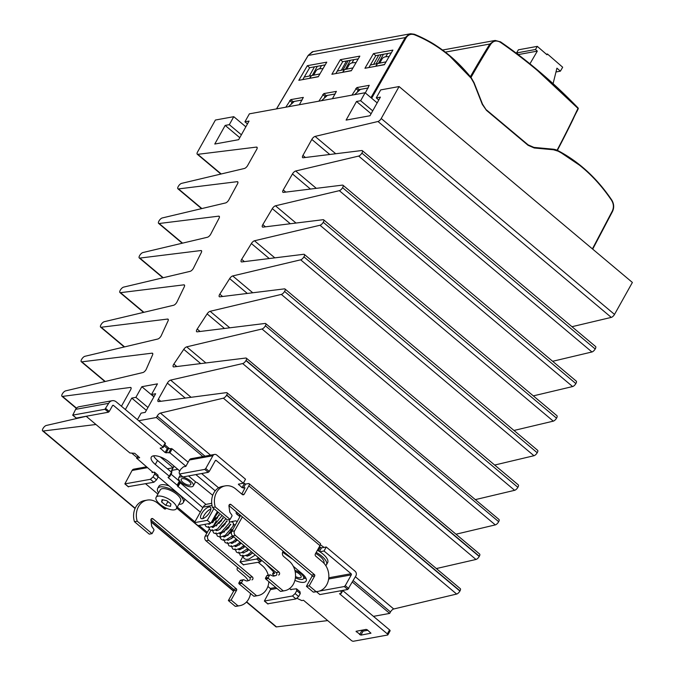 <?xml version="1.0" encoding="UTF-8"?>
<svg xmlns="http://www.w3.org/2000/svg" width="675" height="675" viewBox="0 0 675 675"><rect width="100%" height="100%" fill="white"/><g stroke="black" fill="none" stroke-linecap="round" stroke-linejoin="round"><path stroke-width="1.01" d="M175.694 505.052A11.618 4.615 29.2 0 1 176.411 508.663A11.618 4.615 29.2 0 1 164.017 507.018A11.618 4.615 29.2 0 1 156.119 497.323A11.618 4.615 29.2 0 1 165.147 497.357A11.618 4.615 29.2 0 1 175.694 505.052M156.119 497.323L160.287 489.873A11.618 4.615 29.2 0 1 169.307 489.907A11.618 4.615 29.2 0 1 179.862 497.602A11.618 4.615 29.2 0 1 180.579 501.213L176.411 508.663M165.805 505.33L161.603 501.972L162.059 499.635L166.725 500.656L170.935 504.006L170.471 506.351L165.805 505.33L167.898 501.593M161.603 501.972L162.818 499.804M178.858 504.284A14.614 5.805 -150.8 0 0 183.187 502.673A14.614 5.805 -150.8 0 0 173.264 490.48A14.614 5.805 -150.8 0 0 157.68 488.413A14.614 5.805 -150.8 0 0 158.068 492.092A14.614 5.805 -150.8 0 0 158.566 492.944M157.68 488.413L158.861 486.287A14.614 5.805 29.2 0 1 169.104 485.916M184.672 498.994A14.614 5.805 29.2 0 1 184.376 500.546L183.187 502.673M276.952 588.423L270.473 589.604A0.827 0.683 79.7 0 0 270.262 588.448L267.891 586.457M351.084 573.716A0.827 0.683 -100.3 0 1 351.295 574.872L328.978 578.939A0.827 0.683 79.7 0 0 328.776 577.792L351.084 573.716L324.017 550.994L319.857 551.753A14.614 5.805 29.2 0 1 327.637 562.646L326.447 564.773A14.614 5.805 -150.8 0 0 318.668 553.88A14.614 5.805 -150.8 0 0 316.204 552.403M216.236 460.485L215.283 460.662A0.827 0.683 -100.3 0 1 216.236 460.485L243.295 483.207L238.351 484.186L242.055 487.612L245.025 487.839L241.785 494.058M173.762 466.703L171.703 470.391L177.795 469.285M171.703 470.391L171.948 471.471L170.918 471.724M145.589 483.756L157.916 494.108M193.244 485.907A8.303 3.299 -150.8 0 0 189.177 479.959A8.303 3.299 -150.8 0 0 180.157 476.963A8.303 3.299 -150.8 0 0 178.748 477.807A8.303 3.299 -150.8 0 0 184.385 484.743A8.303 3.299 -150.8 0 0 193.244 485.907L195.32 482.186A8.303 3.299 -150.8 0 0 195.472 481.773M320.372 544.759L324.051 547.4M315.622 553.441A11.618 4.615 29.2 0 1 323.114 559.702A11.618 4.615 29.2 0 1 323.907 563.178M205.892 362.956L186.705 346.849A3.324 1.325 130 0 0 183.76 349.355A1363.551 542.683 -50 0 1 173.863 364.061A3.324 1.325 130 0 0 173.247 366.787A3.324 1.325 130 0 0 173.821 366.913L245.784 358.037A3.324 1.325 130 0 1 246.35 358.163A3.324 1.325 130 0 1 246.054 360.374L245.936 360.585A3.324 1.325 130 0 1 242.679 363.563L170.623 380.109A3.324 1.325 130 0 0 167.366 383.088L158.338 399.246A3.324 1.325 130 0 0 158.043 401.456A3.324 1.325 130 0 0 158.617 401.583L226.437 392.639A3.324 1.325 130 0 1 227.011 392.766A3.324 1.325 130 0 1 226.716 394.976L226.597 395.187A3.324 1.325 130 0 1 223.358 398.166L160.431 413.083A3.324 1.325 130 0 0 157.191 416.062L156.381 417.504L202.897 456.562M227.011 392.766L460.308 588.667A3.324 1.325 130 0 1 460.013 590.87L459.894 591.081A3.324 1.325 130 0 1 456.646 594.059L393.727 608.985A3.324 1.325 130 0 0 390.488 611.963L389.677 613.406L373.461 616.359M325.747 565.557A14.614 5.805 -150.8 0 0 326.447 564.773M319.857 551.753A14.614 5.805 -150.8 0 0 317.393 550.277M214.633 454.418A3.324 2.742 79.7 0 0 212.895 455.726L189.388 460.013A3.324 2.742 -100.3 0 1 191.126 458.705L214.633 454.418A3.324 2.742 79.7 0 1 216.717 455.026L245.531 479.216L243.295 483.207M243.456 482.929L245.54 484.11L248.476 483.57A3.324 1.325 -50 0 1 249.126 483.688L320.279 543.434A3.324 1.325 130 0 1 319.975 545.645L315.368 553.897A1.662 1.375 -100.3 0 0 315.79 556.2L322.439 561.786A16.605 13.728 -100.3 0 1 328.632 579.057A16.605 13.728 -100.3 0 1 317.984 591.418A16.605 13.728 -100.3 0 1 316.06 591.604L309.175 585.824L314.677 575.986A0.996 0.827 -100.3 0 0 314.423 574.594L231.061 504.596A1.662 1.375 -100.3 0 0 228.952 506.09L229.753 511.844A0.996 0.827 -100.3 0 0 229.947 512.35L231.812 515.008A0.996 0.827 -100.3 0 1 231.888 516.198L230.091 519.413L215.274 506.976A16.605 13.728 -100.3 0 1 225.247 485.882A16.605 13.728 -100.3 0 1 235.659 488.911L242.308 494.497A1.662 1.375 -100.3 0 0 244.215 494.142L248.822 485.899A3.324 1.325 -50 0 0 249.126 483.688M319.393 546.691L321.469 547.872L326.244 547.003L324.017 550.994M316.44 591.705L319.857 594.574L347.777 589.486L355.911 575.817A3.324 2.742 79.7 0 0 355.058 571.193L326.244 547.003M112.143 400.714L79.076 406.747A6.64 5.493 -100.3 0 0 75.608 409.362L72.79 415.125L104.937 409.269L108.667 403.329A6.64 5.493 -100.3 0 1 112.143 400.714A6.64 5.493 -100.3 0 1 116.303 401.929L165.181 442.969L162.953 446.96L113.493 405.43A0.827 0.683 -100.3 0 0 112.539 405.608L113.493 405.43M105.764 408.518L109.266 411.455L112.539 405.608M188.139 462.248L172.176 448.85L167.341 448.538L165.113 452.528L169.948 452.841L185.903 466.239M218.624 487.848L201.597 473.546M296.755 598.219L301.809 600.59L303.505 600.278L351.329 640.44A1.662 0.658 -150.8 0 0 353.413 641.25L387.577 635.023A1.662 0.658 -150.8 0 0 387.863 634.854A1.662 0.658 -150.8 0 0 387.332 633.876L389.559 629.885L342.773 590.6M389.559 629.885A1.662 0.658 29.2 0 1 390.091 630.863L387.863 634.854M165.181 442.969L165.307 443.542M164.118 445.837L167.341 448.538M303.716 578.348A12.454 4.944 -150.8 0 0 306.02 578.348M361.395 630.256L363.099 631.133L367.833 630.273M153.638 455.819A12.454 4.944 -150.8 0 0 157.52 460.468L155.284 464.459L169.273 476.204L169.594 476.795L168.058 477.217L168.379 477.799L177.145 485.165A1.662 0.658 -150.8 0 1 177.677 486.143A1.662 0.658 -150.8 0 1 177.66 486.177L202.838 507.676M171.653 472.905L171.509 472.213L157.52 460.468M177.694 486.101L179.887 482.186A1.662 0.658 -150.8 0 0 179.913 482.153A1.662 0.658 -150.8 0 0 179.381 481.174L171.053 474.179M179.854 482.245L180.191 482.794L177.964 486.785M206.027 504.47A3.324 1.316 -150.8 0 1 205.74 504.242L180.191 482.794M215.207 490.843L195.86 474.593M162.953 446.96L163.072 447.533L160.178 448.124L165.113 452.528M138.012 456.055L136.763 458.291L139.657 457.701L134.73 453.296L129.887 452.984L86.155 416.264M136.763 458.291L152.989 472.382M200.34 512.139L158.161 476.727M215.831 519.893L214.718 518.965M218.363 522.585L219.333 523.403M222.159 525.774L223.138 526.601M225.965 528.972L226.943 529.791M229.77 532.162L230.74 532.98M266.085 564.055L274.674 573.126M273.788 572.13L272.928 573.666L274.531 573.37M272.928 573.666A1.662 0.658 -150.8 0 0 272.649 573.834A1.662 0.658 -150.8 0 0 273.181 574.813L274.413 575.851M289.558 588.566L291.026 589.798M387.332 633.876L339.508 593.713L341.204 593.409L340.926 590.735M283.837 551.728L283.289 552.707L292.967 559.398M283.289 552.707L282.656 552.175M240.621 515.438L231.803 531.36A3.324 2.742 -100.3 0 0 232.647 535.975L276.227 572.577A1.662 1.375 -100.3 0 1 275.83 575.53L273.333 576.096M240.038 516.476L237.246 514.603A3.324 1.316 -150.8 0 1 236.183 512.646A3.324 1.316 -150.8 0 1 236.748 512.308L236.866 512.291M179.803 470.964L169.054 461.945A12.454 4.944 -150.8 0 0 151.293 457.118A12.454 4.944 -150.8 0 0 155.284 464.459M212.709 495.315L197.176 482.617A1.662 0.658 -150.8 0 1 195.514 481.815L188.511 475.934M294.916 580.331A12.454 4.944 -150.8 0 0 306.129 581.032A12.454 4.944 -150.8 0 0 302.147 573.699L293.279 566.258M230.951 530.702L231.972 531.056M228.175 528.382L227.137 527.521M229.972 525.462L229.163 525.614M231.744 521.564L235.727 520.838L237.271 521.572M367.377 629.885L366.128 629.395L356.037 631.302L360.872 635.124L370.963 633.209L367.377 629.885M109.266 411.455L108.439 412.206L104.937 409.269M72.79 415.125L76.292 418.07L108.439 412.206M214.844 519.075A3.324 1.325 -50 0 0 214.237 519.986L212.777 522.602M209.191 529.023L205.166 536.212A3.324 2.742 -100.3 0 0 206.018 540.835L249.598 577.429A1.662 1.375 -100.3 0 1 249.202 580.382L246.704 580.956M216.253 520.813L212.524 527.479M210.887 530.407L207.925 535.714L205.166 536.212M268.869 581.639A16.605 13.728 -100.3 0 1 258.052 595.553L255.302 596.05A16.605 13.728 -100.3 0 1 253.825 596.227L239.06 583.824A0.667 0.548 -100.3 0 1 238.891 582.905L240.157 580.635A0.996 0.827 -100.3 0 1 240.68 580.247L243.43 579.741A0.996 0.827 -100.3 0 1 243.861 579.8L245.919 580.736A3.324 2.742 -100.3 0 0 247.345 580.93A3.324 2.742 -100.3 0 0 247.447 580.905L249.202 580.382M342.9 590.372L341.204 593.409M283.188 551.18L282.817 551.838A3.324 2.742 -100.3 0 0 283.66 556.453L289.145 561.06A16.605 13.728 -100.3 0 1 295.329 578.332A16.605 13.728 -100.3 0 1 284.69 590.692A16.605 13.728 -100.3 0 1 283.213 590.87L280.454 591.367L265.697 578.973A0.667 0.548 -100.3 0 1 265.528 578.045L266.794 575.783A0.996 0.827 -100.3 0 1 267.308 575.387L270.067 574.889A0.996 0.827 -100.3 0 1 270.498 574.94L272.557 575.885A3.324 2.742 -100.3 0 0 273.983 576.07A3.324 2.742 -100.3 0 0 274.075 576.053L275.83 575.53M242.359 516.898L234.554 530.854L231.803 531.36M278.589 575.024A1.662 1.375 -100.3 0 0 278.986 572.071L235.406 535.477A3.324 2.742 -100.3 0 1 234.554 530.854M283.213 590.87L268.448 578.467A0.667 0.548 -100.3 0 1 268.279 577.547L269.544 575.277A0.996 0.827 -100.3 0 1 270.067 574.889M251.952 579.884A1.662 1.375 -100.3 0 0 252.349 576.931L208.769 540.329A3.324 2.742 -100.3 0 1 207.925 535.714M258.052 595.553A16.605 13.728 -100.3 0 1 256.576 595.721L241.819 583.327A0.667 0.548 -100.3 0 1 241.65 582.398L242.916 580.137A0.996 0.827 -100.3 0 1 243.43 579.741M256.576 595.721L253.825 596.227M258.221 562.309L262.516 565.912A16.605 13.728 -100.3 0 1 268.245 575.218M284.69 590.692L281.931 591.199A16.605 13.728 -100.3 0 1 280.454 591.367M213.865 508.604L207.309 520.332L210.811 523.268L197.952 525.614L194.451 522.678L203.15 507.111A7.476 6.176 -100.3 0 1 207.056 504.166L211.714 503.322M217.358 511.54L210.811 523.268M207.309 520.332L194.451 522.678M202.441 518.712A7.307 2.911 -50 0 0 209.756 512.123A7.307 2.911 -50 0 0 210.406 507.263A7.307 2.911 -50 0 0 203.487 510.983A7.307 2.911 -50 0 0 201.015 518.451A7.307 2.911 -50 0 0 202.441 518.712M215.359 517.295A6.472 2.573 130 0 1 211.739 521.606M202.88 518.602A7.307 2.911 130 0 1 210.878 509.068M189.844 485.097A5.476 2.177 29.2 0 1 183.895 483.114A5.476 2.177 29.2 0 1 181.212 479.191A5.476 2.177 29.2 0 1 187.059 479.959A5.476 2.177 29.2 0 1 190.78 484.532A5.476 2.177 29.2 0 1 189.844 485.097M295.405 577.758A8.303 3.299 -150.8 0 0 303.59 578.568A8.303 3.299 -150.8 0 0 294.84 570.24M295.169 571.632A5.476 2.177 29.2 0 1 301.126 577.192A5.476 2.177 29.2 0 1 300.189 577.758A5.476 2.177 29.2 0 1 295.515 576.551M212.895 455.726L205.757 468.501L209.258 471.437L215.283 460.662M351.295 574.872L345.271 585.647L348.773 588.583M328.978 578.939L328.506 579.783M300.274 593.603L296.772 590.659L296.494 588.803L299.987 591.739L300.274 593.603L298.637 596.531L295.979 598.928L267.789 603.788M270.473 589.604L264.364 601.037L292.477 595.983L295.979 598.928M237.693 567.43L237.305 568.122A1.662 1.375 -100.3 0 0 237.727 570.434L244.375 576.011A16.605 13.728 -100.3 0 1 248.189 580.61M164.337 507.195L163.721 508.292M250.535 593.46A16.605 13.728 -100.3 0 1 239.92 605.652L237.17 606.15A16.605 13.728 -100.3 0 1 235.238 606.336L237.997 605.838L231.112 600.058L236.613 590.212A0.996 0.827 -100.3 0 0 236.36 588.828L152.997 518.822A1.662 1.375 -100.3 0 0 150.888 520.315L151.689 526.07A0.996 0.827 -100.3 0 0 151.883 526.576L153.748 529.234A0.996 0.827 -100.3 0 1 153.824 530.432L152.027 533.647L137.211 521.201A16.605 13.728 -100.3 0 1 147.184 500.108A16.605 13.728 -100.3 0 1 157.596 503.137L164.244 508.722L166.151 508.368A1.662 1.375 -100.3 0 1 164.244 508.722M150.879 519.86L233.609 589.326A0.996 0.827 -100.3 0 1 233.862 590.718L228.361 600.556L235.238 606.336M147.184 500.108L144.425 500.605A16.605 13.728 -100.3 0 0 134.46 521.708L149.276 534.144L152.027 533.647M147.378 467.674L132.081 470.458L124.85 483.891L150.398 479.309L153.892 482.245L128.284 486.641M132.081 470.458A3.324 2.742 -100.3 0 1 133.819 469.15L146.407 466.855M152.398 471.884L152.018 472.559L154.406 472.12L157.908 475.065L158.186 476.921L156.549 479.849L153.892 482.245M154.406 472.12L154.693 473.985L153.056 476.913L150.398 479.309M167.417 468.779L173.062 467.75M189.388 460.013L185.819 466.4L183.431 466.83L180.773 469.226L179.137 472.154L179.415 474.019L204.761 469.395L205.757 468.501M233.55 524.163L234.166 524.678M243.354 555.5L240.013 561.98L256.736 559.001L257.732 558.107L261.233 561.043L260.238 561.946L243.439 564.739M261.638 560.317L261.233 561.043M258.137 557.381L257.732 558.107M248.678 549.433A6.311 2.514 -50 0 0 247.674 550.842M246.561 555.356A6.311 2.514 -50 0 0 246.772 555.601A6.311 2.514 -50 0 0 252.517 552.656M228.361 600.556L231.112 600.058M239.92 605.652A16.605 13.728 -100.3 0 1 237.997 605.838M134.46 521.708L137.211 521.201M228.943 505.634L311.673 575.1A0.996 0.827 -100.3 0 1 311.926 576.484L306.425 586.33L309.175 585.824M306.425 586.33L313.301 592.11L316.06 591.604M317.984 591.418L315.233 591.924A16.605 13.728 -100.3 0 1 313.301 592.11M215.274 506.976L212.524 507.482A16.605 13.728 -100.3 0 1 222.488 486.38L225.247 485.882M212.524 507.482L227.34 519.919L230.091 519.413M153.056 476.913L156.549 479.849M154.693 473.985L158.186 476.921M179.415 474.019L182.917 476.955L208.263 472.331L209.258 471.437M319.334 591.089L344.275 586.541L345.271 585.647M296.772 590.659L295.135 593.587L298.637 596.531M295.135 593.587L292.477 595.983M296.494 588.803L290.621 589.452M160.253 456.891L173.104 467.682M131.861 453.229L137.059 457.591M352.392 582.095L389.677 613.406M318.381 76.579L309.901 78.283L311.386 75.625L319.933 73.904M309.547 78.351L311.243 75.878M311.032 75.701L304.223 77.068M312.247 75.457L317.309 66.31M314.457 66.833L309.31 76.047M321.536 65.543L319.663 68.799M351.447 70.554L342.968 72.259L344.452 69.601L353 67.88M342.605 72.326L344.309 69.854M344.09 69.677L337.289 71.044M345.313 69.424L350.367 60.286M353.827 59.653L351.945 62.935M384.505 64.522L376.026 66.234L377.511 63.577L386.058 61.847M375.671 66.302L377.367 63.83M377.156 63.644L370.347 65.019M378.371 63.399L383.434 54.262M387.661 53.494L385.788 56.751M356.003 62.716A19.921 7.914 -150.8 0 0 354.502 62.648A19.921 7.914 -150.8 0 0 349.093 64.851L346.688 69.154M546.328 54.202L547.45 54L546.995 54.785L537.308 46.364L518.392 49.815L516.552 52.962L518.4 54.565L537.317 51.114L529.934 63.813M516.552 52.962L535.477 49.511L537.317 51.114M537.308 46.364L535.477 49.511M555.981 71.972L560.385 71.17L562.68 67.23L547.45 54M553.087 83.649L556.926 68.158L560.385 71.17M237.963 182.343L237.17 181.676L178.487 188.916A3.324 1.325 130 0 1 177.922 188.789A3.324 1.325 130 0 1 178.217 186.578L178.343 186.351A3.324 1.325 130 0 1 181.583 183.372L244.426 168.472A3.324 1.325 130 0 0 247.666 165.485A1363.551 542.683 -50 0 1 256.669 149.47A3.324 1.325 130 0 0 256.989 147.226A3.324 1.325 130 0 0 256.416 147.099L197.817 154.33L221.214 173.973M219.442 216.827L218.649 216.16L159.157 223.501A3.324 1.325 130 0 1 158.591 223.366A3.324 1.325 130 0 1 158.887 221.164L159.013 220.936A3.324 1.325 130 0 1 162.253 217.957L225.543 202.947A3.324 1.325 130 0 0 228.833 199.884A1363.551 542.683 -50 0 1 237.465 183.963A3.324 1.325 130 0 0 237.735 181.803A3.324 1.325 130 0 0 237.17 181.676M201.656 251.218L200.863 250.552L139.835 258.086A3.324 1.325 130 0 1 139.261 257.951A3.324 1.325 130 0 1 139.556 255.741L139.683 255.521A3.324 1.325 130 0 1 142.931 252.543L207.436 237.246A3.324 1.325 130 0 0 210.769 234.09A1363.551 542.683 -50 0 1 218.995 218.363A3.324 1.325 130 0 0 219.215 216.287A3.324 1.325 130 0 0 218.649 216.16M184.613 285.525L183.819 284.85L120.504 292.663A3.324 1.325 130 0 1 119.931 292.537A3.324 1.325 130 0 1 120.234 290.326L120.361 290.098A3.324 1.325 130 0 1 123.601 287.12L190.114 271.35A3.324 1.325 130 0 0 193.489 268.118A1363.551 542.683 -50 0 1 201.251 252.669A3.324 1.325 130 0 0 201.428 250.678A3.324 1.325 130 0 0 200.863 250.552M168.328 319.731L167.535 319.064L101.174 327.248A3.324 1.325 130 0 1 100.609 327.122A3.324 1.325 130 0 1 100.904 324.911L101.031 324.683A3.324 1.325 130 0 1 104.271 321.705L173.568 305.277A3.324 1.325 130 0 0 176.985 301.961A1363.551 542.683 -50 0 1 184.25 286.892A3.324 1.325 130 0 0 184.393 284.985A3.324 1.325 130 0 0 183.819 284.85M152.803 353.843L152.01 353.177L81.844 361.834A3.324 1.325 130 0 1 81.278 361.707A3.324 1.325 130 0 1 81.574 359.497L81.7 359.269A3.324 1.325 130 0 1 84.94 356.29L157.815 339.01A3.324 1.325 130 0 0 161.266 335.61A1363.551 542.683 -50 0 1 167.999 321.013A3.324 1.325 130 0 0 168.1 319.191A3.324 1.325 130 0 0 167.535 319.064M121.432 406.232A3.324 1.325 130 0 0 121.601 405.945L130.629 389.787A3.324 1.325 130 0 0 130.933 387.577A3.324 1.325 130 0 0 130.351 387.45L62.539 396.402A3.324 1.325 130 0 1 61.957 396.276A3.324 1.325 130 0 1 62.252 394.065L62.37 393.854A3.324 1.325 130 0 1 65.618 390.876L142.855 372.558A3.324 1.325 130 0 0 146.34 369.082A1363.551 542.683 -50 0 1 152.516 355.042A3.324 1.325 130 0 0 152.575 353.303A3.324 1.325 130 0 0 152.01 353.177M95.951 424.491L43.192 431.004A3.324 1.325 130 0 1 42.618 430.869A3.324 1.325 130 0 1 42.922 428.667L43.04 428.448A3.324 1.325 130 0 1 46.288 425.469L86.206 416.306M246.645 601.847L276.48 626.898A3.324 1.325 130 0 1 275.915 626.771L246.459 602.041M265.68 323.578A3.324 1.325 130 0 1 265.385 325.789L498.673 521.691A3.324 1.325 130 0 0 498.977 519.48L265.68 323.578A3.324 1.325 130 0 0 265.106 323.452L197.218 331.83A3.324 1.325 130 0 1 196.644 331.703A3.324 1.325 130 0 1 197.21 329.062A1363.551 542.683 -50 0 0 207.115 313.883A3.324 1.325 130 0 1 210.119 311.302L281.34 294.41L514.637 490.312A3.324 1.325 130 0 0 517.877 487.333L284.58 291.431A3.324 1.325 130 0 1 281.34 294.41M518.003 487.105A3.324 1.325 130 0 0 518.299 484.895L285.01 289.001A3.324 1.325 130 0 0 284.437 288.866L219.873 296.831A3.324 1.325 130 0 1 219.299 296.705A3.324 1.325 130 0 1 219.805 294.157A1363.551 542.683 -50 0 0 229.652 278.615A3.324 1.325 130 0 1 232.715 275.94L300.67 259.824L533.959 455.726A3.324 1.325 130 0 0 537.207 452.748L303.91 256.846A3.324 1.325 130 0 1 300.67 259.824M537.334 452.52A3.324 1.325 130 0 0 537.629 450.318L304.332 254.416A3.324 1.325 130 0 0 303.767 254.281L241.793 261.934A3.324 1.325 130 0 1 241.228 261.799A3.324 1.325 130 0 1 241.675 259.335A1363.551 542.683 -50 0 0 251.378 243.532A3.324 1.325 130 0 1 254.492 240.773L320.001 225.247L553.289 421.141A3.324 1.325 130 0 0 556.529 418.163L323.241 222.269A3.324 1.325 130 0 1 320.001 225.247M556.656 417.935A3.324 1.325 130 0 0 556.959 415.733L323.663 219.831A3.324 1.325 130 0 0 323.097 219.704L262.988 227.121A3.324 1.325 130 0 1 262.423 226.986A3.324 1.325 130 0 1 262.82 224.606A1363.551 542.683 -50 0 0 272.312 208.643A3.324 1.325 130 0 1 275.476 205.799L339.323 190.662L572.619 386.556A3.324 1.325 130 0 0 575.859 383.586L342.571 187.684A3.324 1.325 130 0 1 339.323 190.662M575.986 383.358A3.324 1.325 130 0 0 576.29 381.147L342.993 185.245A3.324 1.325 130 0 0 342.419 185.119L283.458 192.392A3.324 1.325 130 0 1 282.892 192.265A3.324 1.325 130 0 1 283.238 189.962A1363.551 542.683 -50 0 0 292.461 173.939A3.324 1.325 130 0 1 295.675 171.011L358.653 156.077L591.95 351.979A3.324 1.325 130 0 0 595.19 349L361.893 153.098A3.324 1.325 130 0 1 358.653 156.077M595.316 348.773A3.324 1.325 130 0 0 595.612 346.562L362.323 150.66A3.324 1.325 130 0 0 361.749 150.533L303.202 157.756A3.324 1.325 130 0 1 302.636 157.629A3.324 1.325 130 0 1 302.932 155.41A1363.551 542.683 -50 0 0 311.825 139.421A3.324 1.325 130 0 1 315.082 136.409L377.983 121.492L611.272 317.393A3.324 1.325 130 0 0 614.52 314.415L632.382 282.454L399.085 86.552L381.223 118.513A3.324 1.325 130 0 1 377.983 121.492M571.97 326.708L611.272 317.393M552.648 361.294L591.95 351.979M533.317 395.879L572.619 386.556M513.987 430.464L553.289 421.141M494.657 465.05L533.959 455.726M475.335 499.627L514.637 490.312M498.547 521.918A3.324 1.325 130 0 1 495.307 524.897L456.005 534.212M246.35 358.163L479.647 554.065A3.324 1.325 130 0 1 479.343 556.276L479.225 556.487A3.324 1.325 130 0 1 475.976 559.465L436.362 568.561M276.48 626.898L327.687 620.587M137.438 419.673L141.1 413.125L145.235 412.366L155.638 393.744L151.504 394.504L157.452 383.856L141.843 386.707L135.894 397.347L131.76 398.098L125.364 409.539M156.381 417.504L138.696 420.727M186.705 346.849L262.01 328.995L495.307 524.897M265.258 326.017A3.324 1.325 130 0 1 262.01 328.995M285.01 289.001A3.324 1.325 130 0 1 284.707 291.203M304.332 254.416A3.324 1.325 130 0 1 304.037 256.618M323.663 219.831A3.324 1.325 130 0 1 323.367 222.041M342.993 185.245A3.324 1.325 130 0 1 342.698 187.456M362.323 150.66A3.324 1.325 130 0 1 362.019 152.871M197.817 154.33A3.324 1.325 -50 0 1 197.243 154.204A3.324 1.325 -50 0 1 197.547 151.993L215.409 120.032L233.778 116.682L229.314 124.664L225.18 125.415L214.777 144.037L238.655 139.683L249.058 121.061L244.924 121.821L249.387 113.839L365.108 92.745L360.644 100.727L356.51 101.478L346.106 120.099L369.984 115.746L380.388 97.124L376.262 97.883L380.717 89.902L399.085 86.552M131.76 398.098L146.357 410.358M135.894 397.347L147.96 407.481M141.843 386.707L153.908 396.841M151.504 394.504L154.035 396.622M164.751 444.707L169.543 448.732M376.262 97.883L378.785 100.001M356.51 101.478L371.107 113.738M360.644 100.727L372.718 110.86M365.108 92.745L377.173 102.878M244.924 121.821L247.455 123.938M225.18 125.415L239.777 137.675M229.314 124.664L241.388 134.797M233.778 116.682L245.843 126.816M302.113 100.01L294.308 101.427L288.427 106.718M335.171 93.977L327.375 95.403L321.494 100.693M368.238 87.953L360.433 89.378L354.552 94.669M370.946 97.647L405.219 37.598L409.177 34.113L410.324 33.801L312.39 51.756L308.348 55.249L276.564 108.886M592.414 248.889L612.284 211.098C613.963 207.47 613.71 203.85 611.525 200.247C596.886 178.597 579.032 162.219 557.972 151.116L553.492 149.766L534.237 147.985L528.078 145.302L486.464 110.354L482.288 104.363L473.833 82.882L471.133 78.182L449.845 56.236C438.834 47.005 427.039 39.85 414.484 34.779C410.965 33.598 408.164 34.644 406.055 37.918L371.638 98.229M557.989 150.685L582.272 167.046C592.937 175.897 602.699 186.857 611.584 199.935L611.71 199.952C597.004 178.208 579.074 161.764 557.904 150.601L557.795 150.584A16.706 13.762 -100.1 0 0 553.264 149.2L553.23 149.192M486.498 109.983L528.078 145.302L534.237 147.985L533.866 147.395L553.129 149.183L553.492 149.766L553.129 149.183M410.324 33.801L414.248 34.231C431.637 42.137 433.595 43.192 449.769 55.78L471.158 77.836M298.823 80.308L307.319 65.694L326.767 62.151L318.271 76.764L298.823 80.308M331.881 74.284L340.386 59.67L359.834 56.126L351.337 70.74L331.881 74.284M364.947 68.259L373.444 53.646L392.892 50.102L384.396 64.707L364.947 68.259M351.945 95.141L356.873 87.573L369.242 85.32L365.335 92.939M318.887 101.174L323.814 93.597L336.386 91.387L332.429 98.702M285.82 107.198L290.748 99.622L303.328 97.411L299.363 104.726M500.386 41.816L500.428 42.322A541.561 444.032 78.4 0 1 537.663 70.723L577.977 108.405L572.957 119.568A1101.406 903.319 -101.6 0 1 557.364 150.331M470.382 76.722A1101.431 902.829 -101.5 0 1 489.822 44.027L494.589 40.551L500.42 41.833C527.842 60.716 553.728 82.763 578.062 107.992L578.197 108.793M500.445 41.799A542.312 448.47 -100.3 0 1 578.087 107.966A0.667 0.548 -100.3 0 1 578.222 108.818A1101.068 910.55 -100.3 0 1 576.737 111.873M578.222 108.717A0.624 0.523 79.7 0 0 578.112 108.051M341.356 70.225L346.469 61.003M302.754 79.591L309.673 67.703L325.181 64.876M307.319 65.694L309.673 67.703M290.925 104.473L292.056 102.532L289.676 100.575M290.748 99.622L293.068 101.638L292.056 102.532M293.068 101.638L302.122 99.993M557.086 150.204A1100.588 902.382 78.4 0 0 577.977 108.405L578.062 107.992M470.981 77.465A1100.782 902.543 -101.6 0 1 490.649 44.373C493.298 40.762 496.564 40.078 500.428 42.322M368.879 67.542L375.798 55.654L391.306 52.827M373.444 53.646L375.798 55.654M357.05 92.424L358.18 90.484L355.801 88.518M356.873 87.573L359.193 89.589L358.18 90.484M359.193 89.589L368.246 87.936M335.821 73.567L342.731 61.678L358.248 58.852M340.386 59.67L342.731 61.678M323.983 98.449L325.114 96.508L322.743 94.542M323.814 93.597L326.135 95.614L325.114 96.508M326.135 95.614L335.18 93.96M378.717 55.122L373.596 64.361M389.062 56.683A19.921 7.914 -150.8 0 0 387.568 56.624A19.921 7.914 -150.8 0 0 382.151 58.826L379.747 63.121M321.443 68.673A33.21 33.21 0 0 1 322.962 68.707A19.921 7.914 -150.8 0 0 321.443 68.673A19.921 7.914 -150.8 0 0 316.027 70.875L313.622 75.178M177.289 507.094L194.898 521.876M199.1 525.403L207.343 532.33M270.262 588.448L275.78 587.444M157.191 416.062L204.972 456.182M160.431 413.083L210.549 455.161M243.506 482.836L244.848 483.967M355.371 576.771L393.727 608.985M223.358 398.166L456.646 594.059M172.176 448.85L169.948 452.841M75.608 409.362L108.667 403.329M238.992 516.071L239.752 514.713M238.005 513.245L237.246 514.603M356.805 631.1L356.358 631.893M361.851 630.644L359.623 634.635M363.099 631.133L360.872 635.124M231.348 529.529L230.766 530.567M171.509 472.213L169.273 476.204M168.826 477.006L168.379 477.799M179.381 481.174L177.145 485.165M205.74 504.242L205.453 504.748M208.769 540.329L206.018 540.835M252.349 576.931L249.598 577.429M242.916 580.137L240.157 580.635M241.65 582.398L238.891 582.905M241.819 583.327L239.06 583.824M235.406 535.477L232.647 535.975M278.986 572.071L276.227 572.577M269.544 575.277L266.794 575.783M268.279 577.547L265.528 578.045M268.448 578.467L265.697 578.973M212.018 505.491L203.15 507.111M160.819 447.947L160.447 448.613M168.379 448.943L166.151 452.933M171.138 448.445L168.91 452.436M239.119 483.975L238.672 484.768M244.282 483.621L242.055 487.612M245.54 484.11L243.304 488.101M242.3 494.488L244.215 494.142M319.975 545.645L248.822 485.899M320.22 547.383L318.313 550.8M321.469 547.872L319.452 551.492M240.207 562.022L243.7 564.958M256.736 559.001L260.238 561.946M233.862 590.718L236.613 590.212M233.609 589.326L236.36 588.828M151.09 519.168L152.997 518.822M206.795 533.309L176.74 508.081M311.926 576.484L314.677 575.986M311.673 575.1L314.423 574.594M229.154 504.942L231.061 504.596M125.044 483.924L128.545 486.861M204.761 469.395L208.263 472.331M344.275 586.541L347.777 589.486M264.558 601.071L268.059 604.015M348.165 60.691L343.027 69.888M381.223 54.667L376.093 63.863M201.884 208.558L178.487 188.916M182.554 243.143L159.157 223.501M163.223 277.729L139.835 258.086M143.902 312.314L120.504 292.663M124.571 346.891L101.174 327.248M105.241 381.476L81.844 361.834M76.511 408.139L62.539 396.402M43.192 431.004L135.177 508.25M151.065 521.581L233.71 590.979M197.21 329.062L200.078 331.476M219.805 294.157L222.598 296.502M241.675 259.335L244.392 261.613M262.82 224.606L265.452 226.817M283.238 189.962L285.787 192.105M302.932 155.41L305.404 157.486M183.76 349.355L200.72 363.597M207.115 313.883L224.48 328.463M229.787 327.814L210.119 311.302M229.652 278.615L247.32 293.448M252.762 292.773L232.715 275.94M272.312 208.643L290.301 223.746M296.013 223.045L275.476 205.799M251.378 243.532L269.257 258.542M274.835 257.858L254.492 240.773M292.461 173.939L310.466 189.059M316.313 188.342L295.675 171.011M335.728 153.74L315.082 136.409M311.825 139.421L329.763 154.482M257.217 147.766L256.416 147.099M173.863 364.061L176.816 366.542M353.202 580.652L390.488 611.963M226.597 395.187L459.894 591.081M226.716 394.976L460.013 590.87M158.338 399.246L160.785 401.304M167.366 383.088L185.212 398.073M170.623 380.109L191.093 397.297M242.679 363.563L475.976 559.465M245.936 360.585L479.225 556.487M479.343 556.276L246.054 360.374M498.673 521.691L265.385 325.789M284.58 291.431L517.877 487.333M303.91 256.846L537.207 452.748M323.241 222.269L556.529 418.163M342.571 187.684L575.859 383.586M361.893 153.098L595.19 349M381.223 118.513L614.52 314.415M130.351 387.45L131.161 388.133M406.055 37.918L405.219 37.598L308.23 55.443M592.65 249.092L612.284 211.098M611.525 200.247L611.71 199.952C614.031 203.782 614.292 207.622 612.503 211.486L592.701 249.134M557.972 151.116L557.904 150.601L553.188 149.183L533.925 147.395L528.137 144.863L486.548 109.983M486.574 110.447L482.532 104.186L474.069 82.704L471.285 77.861M414.248 34.231L414.484 34.779M486.388 109.898L486.464 110.354L486.388 109.898M490.649 44.373L489.822 44.027L445.348 52.127M204.947 524.34L207.394 523.893M211.967 521.201L218.261 512.3M204.761 524.374L206.044 526.576L208.887 527.529L213.713 525.859L222.067 515.489M208.803 523.631L208.643 524.281M208.423 526.441L209.841 529.765L212.693 530.727L217.519 529.057L225.872 518.687M212.844 526.087L212.448 527.479M212.228 529.639L213.646 532.963L216.506 533.917L221.341 532.237L229.407 522.88L229.39 519.548M216.641 529.276L216.245 530.668M216.025 532.828L217.401 536.11L220.345 537.106L225.247 535.359L233.221 526.044L233.432 523.311L232.563 521.994L229.264 521.809M220.447 532.474L220.042 537.41L221.231 539.325L223.265 540.253L226.015 539.983L232.478 535.823M235.499 524.745L233.061 524.998M224.252 535.663L223.855 537.055M223.636 539.215L225.146 542.616L228.049 543.493L232.782 541.789L236.275 539.021M228.049 538.852L227.652 540.245M227.433 542.405L228.867 545.746L231.727 546.691L236.579 544.987L240.081 542.219M231.854 542.05L231.457 543.442M231.238 545.602L232.664 548.935L235.524 549.88L240.359 548.193L243.886 545.408M235.659 545.24L235.263 546.632M235.043 548.792L236.444 552.108L238.477 553.028L241.237 552.758L247.683 548.606M239.456 548.438L239.068 549.83M238.849 551.99L240.266 555.314L243.118 556.267L247.953 554.588L251.488 551.796M243.262 551.627L242.865 553.019M242.646 555.179L244.055 558.495L246.088 559.406L248.847 559.136L255.293 554.993M207.968 523.783L209.258 524.256L217.156 518.282L218.903 514.62L219.493 515.109M219.046 515.236L213.992 520.197L212.574 522.745M211.739 526.88L213.123 527.437L221.248 521.066L222.708 517.809L223.29 518.299M222.851 518.425L217.688 523.555L216.371 525.943M215.544 530.069L216.928 530.626L218.734 529.993L224.918 524.45L226.505 521.007L227.095 521.488M226.648 521.623L221.628 526.534L220.177 529.133M219.282 532.946L219.763 533.807L220.717 533.824L228.808 527.513L230.31 524.197L230.901 524.686M230.453 524.812L225.408 529.774L223.982 532.322M223.147 536.456L224.53 537.013L231.483 532.162M233.407 528.483L229.103 533.123L227.779 535.52M226.952 539.654L228.268 540.219L233.786 536.937M232.959 536.237L231.584 538.709M230.749 542.843L232.116 543.409L237.592 540.127M236.756 539.435L235.389 541.907M234.554 546.041L235.938 546.598L241.388 543.324M240.562 542.624L239.186 545.096M238.3 548.91L238.781 549.771L239.743 549.788L245.194 546.514M244.367 545.813L242.992 548.294M242.156 552.428L243.54 552.985L248.999 549.703M248.164 549.011L246.797 551.483M245.962 555.618L247.278 556.183L252.804 552.901M171.821 472.804L169.594 476.795M179.913 482.153L177.677 486.143M272.649 573.834L273.67 572.003M76.132 418.036L72.63 415.1M137.953 456.005L136.62 458.376M165.443 443.458L163.215 447.449M173.762 466.501L171.526 470.492M178.748 477.807L180.402 474.846M303.59 578.568L304.805 576.391M240.013 561.98L243.506 564.924M246.772 555.601L247.438 556.158M124.85 483.891L128.351 486.827M264.364 601.037L267.865 603.973M356.02 62.674A33.21 33.21 0 0 0 354.502 62.648M201.555 208.634L177.922 188.789M182.233 243.219L158.591 223.366M162.903 277.805L139.261 257.951M143.572 312.39L119.931 292.537M124.242 346.975L100.609 327.122M104.92 381.552L81.278 361.707M76.326 408.341L61.957 396.276M233.575 591.224L151.116 521.977M135.068 508.503L42.618 430.869M197.243 154.204L220.885 174.049M276.488 108.894L308.239 55.316L313.217 51.511M471.285 77.853C455.102 57.662 436.126 43.124 414.357 34.239L410.645 33.75M495.188 40.449L500.437 41.85C528.01 60.885 553.888 82.941 578.087 108.017A0.667 0.667 0 0 1 578.213 108.759L557.128 150.922M442.555 50.034L494.758 40.517M389.087 56.649A33.21 33.21 0 0 0 387.568 56.624"/></g></svg>
